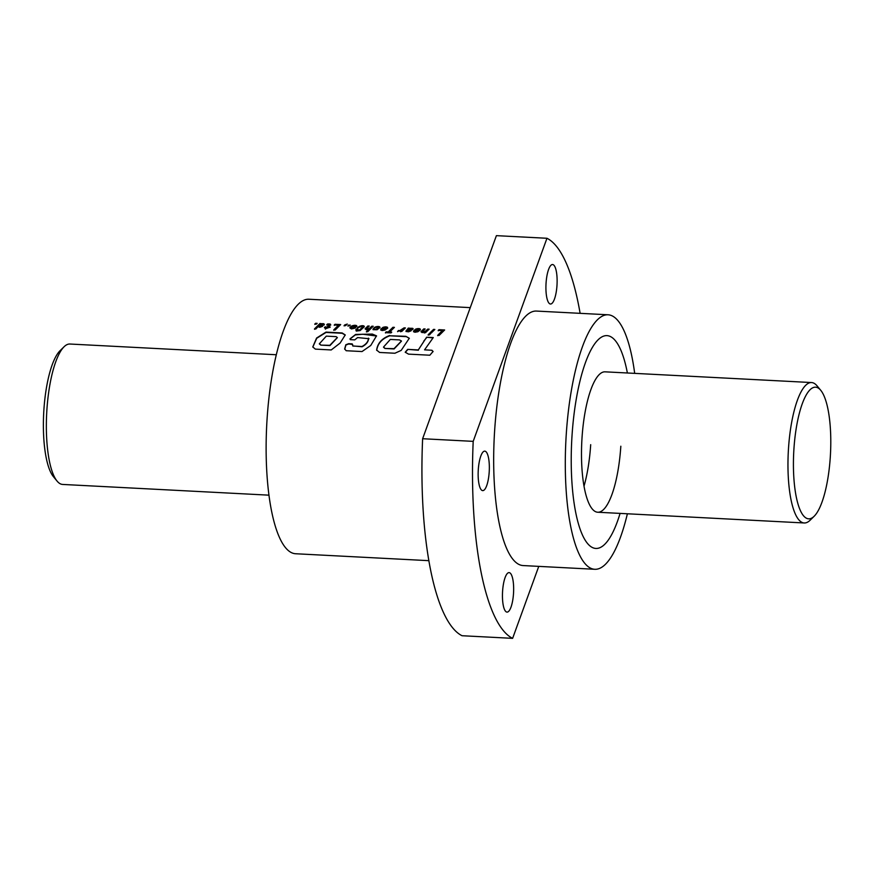 <?xml version="1.0" encoding="UTF-8"?>
<svg xmlns="http://www.w3.org/2000/svg" width="874" height="874" viewBox="0 0 874 874"><rect width="100%" height="100%" fill="white"/><g stroke="black" fill="none" stroke-linecap="round" stroke-linejoin="round"><path stroke-width="1.31" d="M814.175 516.239L810.1 520.238A70.302 19.61 -87 0 1 804.255 522.969A70.302 19.61 -87 0 1 788.49 448.559A70.302 19.61 -87 0 1 811.542 382.55A70.302 19.61 -87 0 1 817.081 385.882L820.719 390.274A65.911 18.387 -87 0 1 830.3 456.916A65.911 18.387 -87 0 1 814.175 516.239A65.911 18.387 -87 0 1 793.92 449.039A65.911 18.387 -87 0 1 820.719 390.274M276.282 354.746L69.92 344.028A70.302 19.61 93 0 0 64.075 346.76A70.302 19.61 93 0 0 46.879 410.026A70.302 19.61 93 0 0 57.094 481.115A70.302 19.61 93 0 0 61.748 484.316A70.302 19.61 93 0 0 62.633 484.436L268.984 495.165M64.075 346.76L60 350.758A65.911 18.387 93 0 0 43.7 413.063A65.911 18.387 93 0 0 53.456 476.712L57.094 481.115M572.022 435.667A106.552 29.727 93 0 0 595.893 548.446A106.552 29.727 93 0 0 620.081 513.399A106.552 29.727 -87 0 1 595.893 548.446A106.552 29.727 -87 0 1 572.022 435.667A106.552 29.727 -87 0 1 606.949 335.627A106.552 29.727 93 0 0 572.022 435.667M620.824 446.232A70.302 19.61 -87 0 1 597.772 512.24A70.302 19.61 -87 0 1 582.018 437.83A70.302 19.61 -87 0 1 605.07 371.832L811.542 382.55M627.379 372.99A106.552 29.727 93 0 0 606.949 335.627A106.552 29.727 -87 0 1 627.379 372.99M584.029 486.13A70.302 19.61 93 0 0 590.693 444.669A70.302 19.61 -87 0 1 584.029 486.13M546.064 283.089A19.774 5.517 -87 0 1 552.554 264.527A19.774 5.517 -87 0 1 556.978 285.448A19.774 5.517 -87 0 1 550.5 304.021A19.774 5.517 -87 0 1 546.064 283.089M478.286 469.699A19.774 5.517 -87 0 1 484.764 451.137A19.774 5.517 -87 0 1 489.2 472.058A19.774 5.517 -87 0 1 482.71 490.62A19.774 5.517 -87 0 1 478.286 469.699M502.594 591.174A19.774 5.517 -87 0 1 509.083 572.612A19.774 5.517 -87 0 1 513.508 593.544A19.774 5.517 -87 0 1 507.029 612.106A19.774 5.517 -87 0 1 502.594 591.174M627.39 513.781A127.418 35.55 -87 0 1 594.812 569.291A127.418 35.55 -87 0 1 566.254 434.422A127.418 35.55 -87 0 1 608.031 314.782A127.418 35.55 -87 0 1 634.677 373.362M594.812 569.291L523.176 565.565A127.418 35.55 -87 0 1 494.629 430.696A127.418 35.55 -87 0 1 536.396 311.068L608.031 314.782M470.245 307.626L308.861 299.236A127.418 35.55 93 0 0 267.083 418.875A127.418 35.55 93 0 0 295.631 553.745L428.905 560.671M316.333 324.134L317.153 323.358L315.656 323.271L314.815 324.057L316.333 324.134M322.364 326.461L324.145 324.036L319.928 323.5L314.476 328.941L315.831 329.017L318.049 326.679L319.687 327.291L322.364 326.461M330.186 324.068L327.51 324.014L326.767 324.735L329.192 324.767L327.149 326.92L324.418 327.477L326.494 327.586L325.303 328.821L330.219 327.073L328.504 326.985L330.645 324.735L329.356 323.915M335.19 330.022L340.674 324.571L335.059 324.287L334.261 325.008L338.413 325.215L333.726 329.946L335.19 330.022M345.601 325.652L347.284 324.068L344.848 324.855L344.105 325.576L345.601 325.652M349.414 325.849L350.256 325.073L347.918 325.773L349.414 325.849M355.019 328.1L356.843 326.275L355.194 325.259L352.353 325.74L350.059 327.357A127.418 35.55 -87 0 0 349.84 327.859L351.479 328.952L355.019 328.1M364.305 326.734L362.699 325.652L359.465 326.373L357.553 327.772L361.934 326.373L362.524 327.182L359.465 330.033L357.193 330.055A127.418 35.55 -87 0 1 357.368 329.596L357.892 328.985L356.483 328.908L355.838 329.651L356.264 331.082L360.132 330.558L364.305 326.734M366.621 328.832A127.418 35.55 -87 0 1 366.621 328.821L369.221 326.057L367.856 325.991L365.07 328.81L366.206 329.716L368.85 329.116L366.424 331.639L367.736 331.716L373.22 326.264L371.876 326.199L369.407 328.384L367.167 329.061M379.939 327.455L379.119 326.592L375.918 326.778L373.941 327.87L377.754 327.171L378.333 327.455L377.852 328.406L375.252 329.411L373.307 328.613L373.023 329.673L377.087 329.749L379.939 327.455M382.462 327.619L386.046 328.111L381.512 328.449L380.693 330.001L382.178 330.547L385.019 330.055L387.39 328.351L387.335 327.237L385.532 326.843L381.905 328.406M390.984 332.918L391.727 332.131L389.706 332.022L394.403 327.368L392.939 327.291L388.242 331.945L386.166 331.836L385.423 332.633L390.984 332.918M399.32 330.547L397.604 331.344L401.297 330.536L400.434 331.432L401.734 331.497L405.405 327.936L404.05 327.87L399.374 330.896L398.446 330.481M413.009 328.548L408.267 328.089L405.951 331.464L408.584 331.803L411.162 330.722L407.339 330.918A127.418 35.55 -87 0 1 407.481 330.601L412.299 329.749L413.129 328.952L412.659 328.351M415.259 329.323L418.843 329.815L414.331 330.154L413.489 331.705L414.975 332.251L417.816 331.759L420.197 330.055A127.418 35.55 -87 0 1 420.416 329.564L419.564 328.679L417.477 328.613L414.713 330.11M422.513 331.738A127.418 35.55 -87 0 1 422.524 331.727L425.125 328.963L423.759 328.897L420.973 331.716L422.109 332.612L424.753 332.022L424.152 332.655L425.463 332.732L429.123 329.17L427.779 329.105L425.31 331.279L423.071 331.967M429.473 334.884L430.412 333.857L429.068 333.792L428.129 334.808L429.473 334.884M431.232 333.027L434.848 329.465L433.548 329.4L429.888 332.961L431.232 333.027M439.13 335.419L444.637 329.979L438.999 329.684L438.202 330.405L442.364 330.623L437.677 335.343L439.13 335.419M368.457 338.151C368.369 341.472 366.206 344.258 361.989 346.497L352.932 346.028L352.167 343.875L348.639 343.69L345.831 344.76L344.673 348.89L346.17 350.725L362.022 351.556L370.74 345.492L376.53 335.856L372.302 334.065L355.642 334.447L349.971 338.883L350.31 339.647L354.746 339.877L357.597 337.582L369.025 338.719M352.659 344.476L348.715 343.985L345.907 345.044L344.738 349.294M368.533 338.467C368.435 341.778 366.282 344.553 362.065 346.781L352.692 345.907M431.909 350.256L424.567 349.84L433.275 337.572L426.621 337.222L418.307 349.928L407.677 349.371L405.219 352.222L408.54 354.134L429.833 355.215L433.078 351.479L431.909 350.256L424.567 349.84M389.728 335.463C381.927 338.369 377.568 343.242 376.639 350.092L379.6 352.451L394.906 353.249L401.177 350.398L409.305 338.249L405.809 336.293L389.793 335.791C382.004 338.697 377.644 343.548 376.716 350.365M315.361 349.119L331.235 349.95L340.139 343.045L345.241 334.939L342.116 332.95L325.98 332.109L316.596 338.03L312.772 346.956L315.361 349.119M538.766 566.374L512.623 638.348L462.051 635.726A202.123 56.395 -87 0 1 422.623 438.726L496.399 235.652L546.96 238.274A202.123 56.395 -87 0 1 580.118 313.329M422.623 438.726L473.195 441.359L546.96 238.274M512.623 638.348A202.123 56.395 -87 0 1 473.195 441.359M433.023 337.888L426.621 337.222M426.687 337.561L423.803 341.057M423.879 341.373L418.307 349.928M418.384 350.223L407.677 349.371M407.754 349.655L405.285 352.342M433.089 351.632L431.985 350.55M409.338 338.413L405.809 336.293M405.875 336.632L389.793 335.791M383.555 347.24L384.931 348.464L394.098 348.945L401.461 341.155M384.931 348.464L394.021 348.65L401.45 341.002L399.484 339.91L390.328 339.44L383.5 347.087L384.844 348.169M376.552 336.02L362.819 334.229L355.27 334.928L350.015 339.046M345.263 335.103L342.182 333.278L326.046 332.437L316.727 338.271L312.816 347.098M319.381 343.974L320.834 345.132L329.935 345.601L337.331 337.692M320.834 345.132L329.848 345.317L337.32 337.517L336.151 336.643L326.319 336.129L319.327 343.832L320.747 344.837M444.265 330.317L438.999 329.684M439.054 330.044L438.256 330.765M437.732 335.682L442.364 330.623M434.487 329.804L433.548 329.4M433.591 329.76L429.942 333.311M430.117 334.185L429.068 333.792M429.123 334.141L428.194 335.157M424.764 329.301L423.759 328.897M423.814 329.258L421.257 331.344M424.218 333.005L424.753 332.022M428.763 329.509L427.779 329.105M427.823 329.465L426.097 330.711M425.999 331.202L425.31 331.279M425.365 331.639L424.578 331.65M424.633 332L423.824 331.88M423.879 332.24L423.125 332.317M418.482 330.722L414.331 330.154M414.309 330.58L413.719 330.831M420.405 329.509L420.143 328.941M420.197 329.301L419.564 328.679M419.607 329.039L418.69 328.558M418.384 328.908L417.477 328.613M417.532 328.974L416.559 328.799M416.614 329.159L415.991 328.985M416.046 329.345L415.314 329.684M415.084 331.344L416.658 331.825L417.728 331.028L415.117 330.885L415.74 331.552L417.728 331.028M412.714 328.711L411.829 328.209M411.523 328.558L410.583 328.263M410.321 328.679L409.535 328.591M409.589 328.515L408.267 328.089M407.929 329.192L406.213 330.459M410.693 331.038L409.753 330.645M409.753 331.028L408.999 331.038M408.988 331.41L408.06 331.115M408.049 331.464L407.339 330.918M408.224 329.88L410.955 329.946L411.523 329.378L410.988 328.886L408.224 329.88L411.468 329.017M398.5 330.842L397.659 331.694M400.489 331.77L401.297 330.536M405.033 328.274L404.05 327.87M404.105 328.231L402.204 329.629M401.909 330.175L401.068 330.186M401.122 330.536L400.325 330.427M400.205 330.809L399.374 330.896M391.421 332.459L389.706 332.022M394.043 327.706L392.939 327.291M392.994 327.652L388.242 331.945M388.307 332.295L386.166 331.836M386.221 332.186L385.478 332.972M385.685 329.017L381.512 328.449M381.501 328.875L380.911 329.127M387.674 328.22L387.543 327.444M387.597 327.805L387.335 327.237M387.39 327.597L386.767 326.974M386.811 327.335L385.893 326.854M385.576 327.204L384.669 326.909M384.713 327.269L383.762 327.094M383.817 327.455L383.194 327.28M383.249 327.641L382.517 327.979M382.277 329.64L383.861 330.121L384.921 329.323L382.32 329.181L382.943 329.848L384.921 329.323M379.993 327.816L379.851 327.051M379.906 327.411L379.687 326.865M379.742 327.226L379.119 326.592M379.174 326.952L378.3 326.461M378.355 326.821L377.655 326.461M377.71 326.821L376.803 326.559M376.858 326.92L375.918 326.778M375.973 327.138L375.197 327.04M375.252 327.4L374.52 327.411M374.575 327.761L373.996 328.22M377.907 328.755L377.229 328.886M377.284 329.236L376.563 329.214M376.628 329.564L376.082 329.345M376.137 329.695L375.252 329.411M375.307 329.76L374.585 329.247M374.607 329.039L373.307 328.613M373.307 329.028L372.99 329.574M368.861 326.395L367.856 325.991M367.91 326.352L365.354 328.438M366.49 331.989L368.85 329.116M372.859 326.603L371.876 326.199M371.92 326.559L370.194 327.805M370.095 328.296L369.407 328.384M369.462 328.733L368.675 328.744M368.73 329.094L367.921 328.985M367.976 329.334L367.222 329.422M364.338 326.723L364.054 326.057M364.097 326.417L363.497 325.784M363.551 326.144L362.699 325.652M362.743 326.013L361.956 325.663M362.011 326.024L361.104 325.794M361.159 326.155L360.23 326.057M360.164 326.461L359.465 326.373M359.52 326.734L358.832 326.745M358.886 327.094L358.198 327.204M358.253 327.564L357.608 328.121M362.24 328.045L361.574 328.34M361.235 329.083L360.58 329.269M360.645 329.618L360.022 329.706M360.077 330.044L359.487 330.011M358.602 330.35L359.465 330.033M358.668 330.7L357.827 330.438M357.608 329.312L356.483 328.908M356.395 329.4L355.838 329.651M356.898 326.636L356.745 325.849M356.8 326.21L356.581 325.663M356.636 326.024L356.035 325.39M356.079 325.751L355.194 325.259M355.248 325.62L354.385 325.281M354.44 325.641L353.533 325.401M353.577 325.762L352.637 325.631M352.408 326.1L351.599 326.068M351.654 326.428L350.966 326.472M351.02 326.832L350.419 326.942M351.457 327.881L353.533 328.34L355.226 326.286L353.653 326.035L351.818 327.018L351.457 327.881L352.965 328.132L355.226 326.286M349.884 325.412L348.737 324.997M348.792 325.357L347.972 326.133M346.552 324.385L344.848 324.855M344.902 325.215L344.159 325.936M340.303 324.92L335.059 324.287M335.103 324.647L334.316 325.368M333.792 330.285L338.413 325.215M329.258 324.276L328.362 323.904M328.416 324.265L327.51 324.014M327.564 324.374L326.821 325.095M329.028 325.499L327.149 326.92M327.204 327.269L325.073 326.81M325.128 327.16L324.473 327.826M325.368 329.159L326.494 327.586M329.902 327.411L328.504 326.985M330.7 325.095L330.569 324.33M324.33 324.877L324.21 324.134M324.199 324.396L323.675 323.719M323.73 324.079L322.856 323.588M322.637 323.937L321.708 323.653M321.566 324.046L320.802 324.014M320.911 323.904L319.928 323.5M319.971 323.861L314.542 329.29M318.944 326.199L320.496 326.821L322.637 325.27L321.927 324.265L319.436 325.314A127.418 35.55 -87 0 0 319.425 325.336L318.944 326.199L320.43 326.472L322.681 324.593M316.792 323.697L315.656 323.271M315.711 323.642L314.869 324.418M804.255 522.969L597.772 512.24"/></g></svg>
